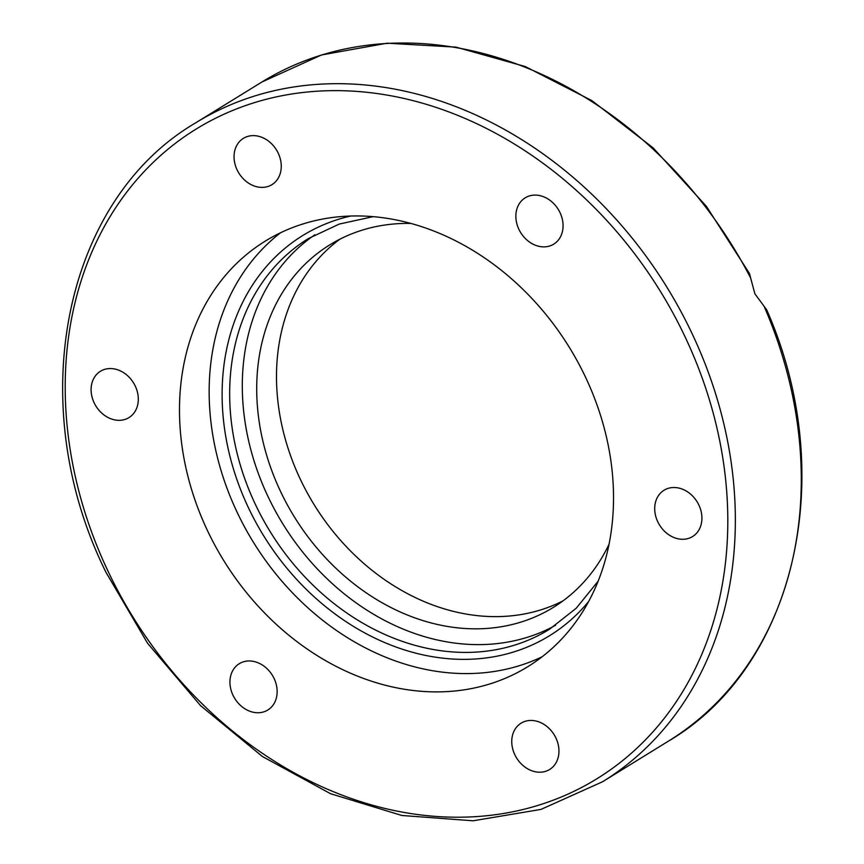 <?xml version="1.0" encoding="UTF-8"?>
<svg xmlns="http://www.w3.org/2000/svg" width="864" height="864" viewBox="0 0 864 864"><rect width="100%" height="100%" fill="white"/><g stroke="black" fill="none" stroke-linecap="round" stroke-linejoin="round"><path stroke-width="1.3" d="M542.106 656.78A250.02 203.04 58.3 0 1 237.341 512.73A250.02 203.04 58.3 0 1 280.573 232.751M207.673 531.036A250.02 203.04 58.3 0 1 265.248 241.121A250.02 203.04 58.3 0 1 585.349 376.801A250.02 203.04 58.3 0 1 527.764 666.716A250.02 203.04 58.3 0 1 207.673 531.036M764.467 307.184A387.202 314.442 58.3 0 1 668.455 741.118C796.122 666.317 839.387 474.239 766.681 309.787L754.888 293.825L749.423 273.445L706.396 206.323L653.141 147.884L591.905 100.624L525.269 66.55L456.03 47.131L387.115 43.2L321.473 54.983L261.922 82.004A387.202 314.442 58.3 0 1 750.276 277.301M237.114 169.895A27.194 22.086 58.3 0 1 243.378 138.359A27.194 22.086 58.3 0 1 278.197 153.122A27.194 22.086 58.3 0 1 271.933 184.658A27.194 22.086 58.3 0 1 237.114 169.895M114.502 419.85A27.194 22.086 58.3 0 1 92.297 397.937A27.194 22.086 58.3 0 1 100.418 371.293A27.194 22.086 58.3 0 1 114.901 369.036A27.194 22.086 58.3 0 1 137.106 390.949A27.194 22.086 58.3 0 1 128.974 417.593A27.194 22.086 58.3 0 1 114.502 419.85M273.888 703.868A27.194 22.086 58.3 0 1 267.829 710.003A27.194 22.086 58.3 0 1 237.859 702.713A27.194 22.086 58.3 0 1 233.204 669.838A27.194 22.086 58.3 0 1 239.263 663.703A27.194 22.086 58.3 0 1 269.233 671.004A27.194 22.086 58.3 0 1 273.888 703.868M555.898 737.942A27.194 22.086 58.3 0 1 549.634 769.478A27.194 22.086 58.3 0 1 514.814 754.715A27.194 22.086 58.3 0 1 521.078 723.179A27.194 22.086 58.3 0 1 555.898 737.942M678.51 487.987A27.194 22.086 58.3 0 1 700.715 509.9A27.194 22.086 58.3 0 1 692.593 536.544A27.194 22.086 58.3 0 1 678.11 538.801A27.194 22.086 58.3 0 1 655.906 516.888A27.194 22.086 58.3 0 1 664.038 490.244A27.194 22.086 58.3 0 1 678.51 487.987M519.124 203.969A27.194 22.086 58.3 0 1 525.193 197.834A27.194 22.086 58.3 0 1 555.152 205.135A27.194 22.086 58.3 0 1 559.807 238A27.194 22.086 58.3 0 1 553.748 244.134A27.194 22.086 58.3 0 1 523.778 236.833A27.194 22.086 58.3 0 1 519.124 203.969M411.026 223.441A212.965 172.94 -121.7 0 0 329.756 244.879A212.965 172.94 -121.7 0 0 280.714 491.81A212.965 172.94 -121.7 0 0 553.37 607.381A212.965 172.94 -121.7 0 0 608.98 544.385M339.908 239.188A212.965 172.94 -121.7 0 0 300.499 479.617A212.965 172.94 -121.7 0 0 562.993 600.88M314.809 234.814A229.554 186.419 -121.7 0 0 268.186 496.93A229.554 186.419 -121.7 0 0 555.638 625.266M195.988 122.666C63.094 200.146 22.702 404.406 105.98 572.314L147.571 643.27L200.524 705.607L262.44 756.529L330.566 793.714L401.825 815.476L473.04 820.8L540.983 809.406L602.521 781.78A387.202 314.442 -121.7 0 0 691.708 332.802A387.202 314.442 -121.7 0 0 195.988 122.666L261.922 82.004M684.774 336.204A381.672 309.949 58.3 0 1 559.721 797.645A381.672 309.949 58.3 0 1 108.238 571.644A381.672 309.949 58.3 0 1 233.291 110.203A381.672 309.949 58.3 0 1 684.774 336.204M598.093 581.234L576.234 608.224L549.428 629.305A229.554 186.419 58.3 0 1 255.539 504.727A229.554 186.419 58.3 0 1 308.405 238.55M350.762 216.011A235.084 190.912 -121.7 0 0 248.616 508.129A235.084 190.912 -121.7 0 0 588.578 601.582M668.455 741.118L602.521 781.78M308.416 238.54L339.282 224.057L373.216 216.637"/></g></svg>
